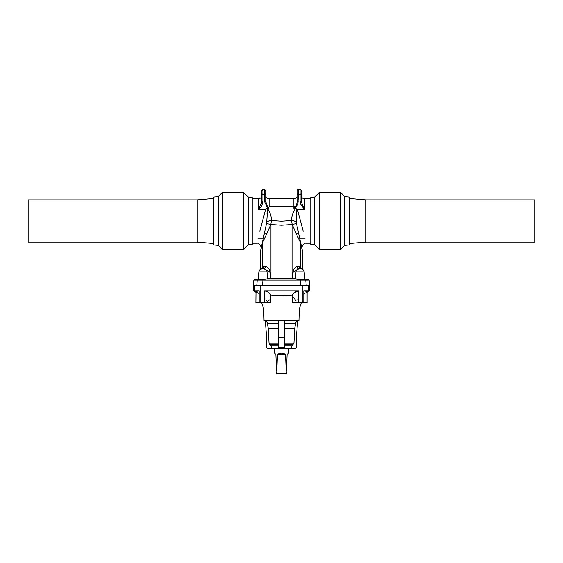 <?xml version="1.0" encoding="UTF-8"?>
<svg xmlns="http://www.w3.org/2000/svg" width="563" height="563" viewBox="0 0 563 563"><rect width="100%" height="100%" fill="white"/><g stroke="black" fill="none" stroke-linecap="round" stroke-linejoin="round"><path stroke-width="0.84" d="M305.076 238.255L299.685 238.255M267.502 207.93L264.61 201.8L264.61 194.615L262.921 194.615L262.921 201.8C262.351 204.96 260.852 207.592 258.417 209.71L265.539 209.71L267.735 207.402L266.651 222.793L262.576 241.576L263.315 238.255L257.924 238.255M197.05 242.09L197.05 199.865L28.15 199.865L28.15 242.09L197.05 242.09L213.511 243.512M365.95 199.865L365.95 242.09L534.85 242.09L534.85 199.865L365.95 199.865L349.489 198.443M218.331 245.398L213.511 244.912L213.511 197.043L218.331 196.557L218.331 245.398L222.469 249.691L222.469 192.264L218.331 196.557M344.669 196.557L349.489 197.043L349.489 244.912L344.669 245.398L344.669 196.557L340.531 192.264L340.531 249.691L344.669 245.398M261 248.698C261.76 248.023 259.986 242.533 256.601 243.216L252.224 243.216L252.224 244.609L252.224 197.346L248.712 197.346L243.441 192.264L243.441 249.691L222.469 249.691M314.288 244.609L314.288 197.346L310.776 197.346L310.776 244.609L314.288 244.609L319.559 249.691L319.559 192.264L340.531 192.264M248.712 197.346L248.712 244.609L243.441 249.691M265.539 209.71L259.825 231.133M303.175 231.133L297.461 209.71L304.583 209.71L301.205 201.582L301.205 193.672L301.205 201.582L300.079 201.8L300.522 204.003L304.583 209.71L304.583 198.739L310.776 198.739M261.45 203.7L261.795 201.582L258.417 209.71L258.417 198.739C260.472 198.542 261.598 197.416 261.795 195.361M299.917 239.31L296.349 222.793L296.427 208.803L297.461 209.71M300.079 201.8L300.079 194.615L298.39 194.615L297.947 204.003L296.525 206.6L294.533 208.493L296.427 208.803M266.651 222.793A5.067 3.258 2.3 0 1 271.5 220.583C271.429 216.579 270.226 212.765 267.882 209.154L266.932 214.06M265.736 195.361C265.933 197.416 267.059 198.542 269.114 198.739L269.114 206.684L267.882 209.154M267.735 207.402L265.736 201.582L265.736 199.689M262.576 241.576L260.789 249.648A5.067 5.067 0 0 0 260.669 250.739L262.527 242.674A5.067 3.997 -167.5 0 1 262.576 241.576L264.462 233.089A5.067 0.746 12.5 0 0 266.524 234.187L270.803 224.468L266.517 223.49M262.921 201.8L261.795 201.582L261.795 190.576A1.126 1.126 0 0 1 262.921 189.45L264.61 189.45L264.61 194.615L265.736 193.672L265.736 190.576L264.61 189.45M264.61 201.8L265.736 201.582L265.736 192.264M295.519 208.493C292.943 212.3 291.606 216.326 291.5 220.583A5.067 3.258 -2.3 0 1 296.349 222.793M296.483 223.49L292.197 224.468L296.476 234.187A5.067 0.746 -12.5 0 0 298.538 233.089L302.211 249.648A5.067 5.067 -12.5 0 1 302.331 250.739L302.331 268.058L303.021 269.684M297.165 202.638L295.864 206.269L293.886 208.366L294.533 208.493M301.205 192.264L301.205 190.576A1.126 1.126 0 0 0 300.079 189.45L300.079 194.615L301.205 193.672M296.525 206.6L295.864 206.269A3.378 2.175 0 0 1 293.886 206.684L293.886 208.366M298.39 201.8L297.264 201.582L297.264 192.264M270.803 224.468L271.5 220.583L281.5 221.224L291.5 220.583L292.197 224.468M296.476 234.187L300.473 242.674L300.473 266.911C302.95 268.333 302.95 268.333 300.473 266.911L297.32 266.581C295.103 266.968 293.64 268.847 292.929 272.211L292.507 278.263L270.493 278.263L270.071 272.211C269.36 268.847 267.897 266.968 265.68 266.581L262.527 266.911C260.05 268.333 260.05 268.333 262.527 266.911L262.527 242.674L266.524 234.187M270.866 224.496L281.5 225.2L292.134 224.496M262.921 189.45L261.795 190.576A1.126 1.126 0 0 1 262.921 189.45L262.921 194.615L261.795 193.672M302.331 250.739L300.473 242.674A5.067 3.997 -12.5 0 0 300.424 241.576M297.264 190.576A1.126 1.126 0 0 1 298.39 189.45L298.39 194.615L297.264 193.672L297.264 190.576A1.126 1.126 0 0 1 298.39 189.45L300.079 189.45A1.126 1.126 0 0 1 301.205 190.576M261.084 269.03L261.478 268.917M264.075 266.581C263.956 267.939 263.336 268.692 262.217 268.832L262.808 268.713M262.963 268.642L263.519 268.185M263.561 268.136L263.822 267.721M270.493 278.263L267.594 278.755L267.01 271.915L270.071 272.211L264.124 268.832M263.132 268.832L261.07 269.03A2.252 2.217 70.2 0 0 262.527 266.911M265.68 266.581L264.202 268.832L262.02 268.84M297.32 266.581A2.252 1.478 -90 0 0 298.798 268.832L292.929 272.211L295.99 271.915L295.406 278.755L292.507 278.263M298.925 266.581C299.044 267.939 299.664 268.692 300.783 268.832L299.868 268.832M300.494 266.918L300.473 266.911A2.252 2.217 -70.2 0 0 301.93 269.03L300.783 268.832L301.93 269.03C303.443 269.888 303.443 269.888 301.93 269.03C303.443 269.888 303.443 269.888 301.93 269.03M304.836 279.769L304.147 271.915L304.836 279.769L300.051 279.677L295.406 278.755L295.99 271.915A3.378 2.956 -90 0 1 298.932 268.832L298.798 268.832M292.929 272.211L293.773 271.866M296.307 270.247L296.68 269.888M304.759 278.917L309.157 280.092L300.325 280.092L297.299 279.375M297.236 279.361L296.743 279.248M261.07 269.03C259.557 269.881 259.557 269.881 261.07 269.03C259.557 269.881 259.557 269.881 261.07 269.03L261.035 269.044M267.594 278.755L262.949 279.677L258.164 279.769L258.853 271.915A3.378 3.378 0 0 1 262.217 268.832A3.378 3.378 0 0 0 258.853 271.915A3.378 3.378 0 0 1 262.217 268.832A3.378 3.378 0 0 0 258.853 271.915L267.01 271.915A3.378 2.956 90 0 0 264.068 268.832M307.116 292.253L309.65 290.789L308.601 290.775L308.601 285.722L281.5 285.722L300.41 285.722L300.325 280.092L253.843 280.092L253.35 285.722L262.59 285.722L262.949 279.677M295.99 271.915L304.147 271.915A3.378 3.378 0 0 0 300.783 268.832L298.932 268.832M258.283 279.804L257.221 280.092L256.742 285.722M258.924 279.79L259.909 279.769M260.556 279.755L261.26 279.734M281.5 285.722L262.59 285.722M302.88 285.722L302.88 302.613L298.657 302.613L298.657 290.789L264.343 290.789L264.343 302.613L259.191 302.613L259.191 290.747L253.35 290.789L253.35 285.722M308.601 285.722L309.65 285.722L309.157 280.092M270.514 295.223L270.458 295.983L281.5 295.378L292.542 295.983M264.343 302.613L270.522 302.613L270.522 295.441C270.36 293.295 268.298 291.747 264.343 290.789L264.357 290.789M292.486 295.223L292.739 294.315M294.125 292.676L298.657 290.789C294.709 291.733 292.647 293.288 292.478 295.441L292.478 302.613L298.657 302.613M264.624 298.151L264.913 298.742M266.017 300.346L266.658 300.881M267.608 301.219L269.571 299.868M256.566 292.155L258.297 293.232M259.191 302.613L255.883 302.613L255.996 291.718M259.093 290.761L258.248 290.867M308.601 290.775L303.809 290.747L307.116 291.514L306.434 292.148M306.434 291.155L306.047 291.078M305.779 291.029L305.202 290.937M304.646 293.267L304.119 293.583M292.542 296.061L296.173 300.98M296.983 300.339L297.419 299.819M303.809 290.747L303.809 302.613L307.116 302.613L307.116 291.514M302.88 302.613L303.809 302.613M255.883 291.514L259.191 290.747M307.116 291.733L308.665 290.789M278.685 320.636L278.685 337.519L284.315 337.519L284.315 320.636L278.685 320.636L278.685 323.422L267.376 323.422C266.932 321.698 265.82 320.769 264.047 320.629L298.953 320.629C297.18 320.769 296.068 321.698 295.624 323.422L284.315 323.422M254.335 290.789L255.883 291.733M278.685 323.422L278.685 328.525L268.277 328.525L267.376 323.422M278.685 337.519L278.685 348.779L278.685 345.914L271.141 345.914L270.106 344.633L278.685 344.633M270.106 344.633A1.689 1.689 0 0 1 269.044 343.156L278.685 343.156L278.685 328.525M284.315 337.519L284.315 348.779L274.575 348.779L274.575 353.107L275.877 354.409L274.575 353.107M297.679 320.636L296.398 337.519L296.321 347.66L295.35 348.779L291.353 348.779L291.859 345.914L293.956 343.156L294.723 328.525L284.315 328.525M265.342 320.882L266.602 337.519L266.679 347.66L267.65 348.779L271.647 348.779L271.141 345.914M291.085 348.779L271.915 348.779M276.602 371.003L275.877 354.409L276.602 371.003L277.453 354.409L276.714 373.55L286.286 373.55L285.547 354.409C282.851 352.677 280.149 352.677 277.453 354.409L285.547 354.409M288.376 353.156L287.123 354.409L286.398 371.003L287.123 354.409L287.63 353.902M278.46 353.81L278.833 353.641M279.375 353.437L279.917 353.29M269.114 206.684L293.886 206.684L293.886 198.739C295.941 198.542 297.067 197.416 297.264 195.361M270.951 224.574L270.951 278.263M262.921 191.117L262.921 192.264M292.049 278.263L292.049 224.574M304.147 271.915A3.378 3.378 0 0 0 300.783 268.832M304.717 279.804L305.779 280.092L306.258 285.722M260.12 302.613L260.12 285.722M254.399 290.775L254.399 285.722M278.685 347.66L284.315 347.66M293.956 343.156L284.315 343.156M284.315 344.633L292.471 344.633M291.859 345.914L284.315 345.914M197.05 199.865L213.511 198.443M365.95 242.09L349.489 243.512M243.441 192.264L222.469 192.264M319.559 249.691L340.531 249.691M314.288 197.346L319.559 192.264M252.224 244.609L248.712 244.609M252.224 198.739L258.417 198.739M302 248.698C301.24 248.023 303.014 242.533 306.399 243.216L310.776 243.216M304.583 198.739C302.528 198.542 301.402 197.416 301.205 195.361M269.114 198.739L293.886 198.739M260.669 250.739L260.669 268.058L259.951 269.705M258.241 278.917L253.843 280.092M309.65 290.789L309.65 285.722M264.047 320.629L263.709 309.122L261.675 302.613M298.953 320.629L299.291 309.122L301.325 302.613M255.883 292.253L253.35 290.789M294.723 328.525L295.624 323.422M269.044 343.156L268.277 328.525M288.425 348.779L288.425 353.107"/></g></svg>
